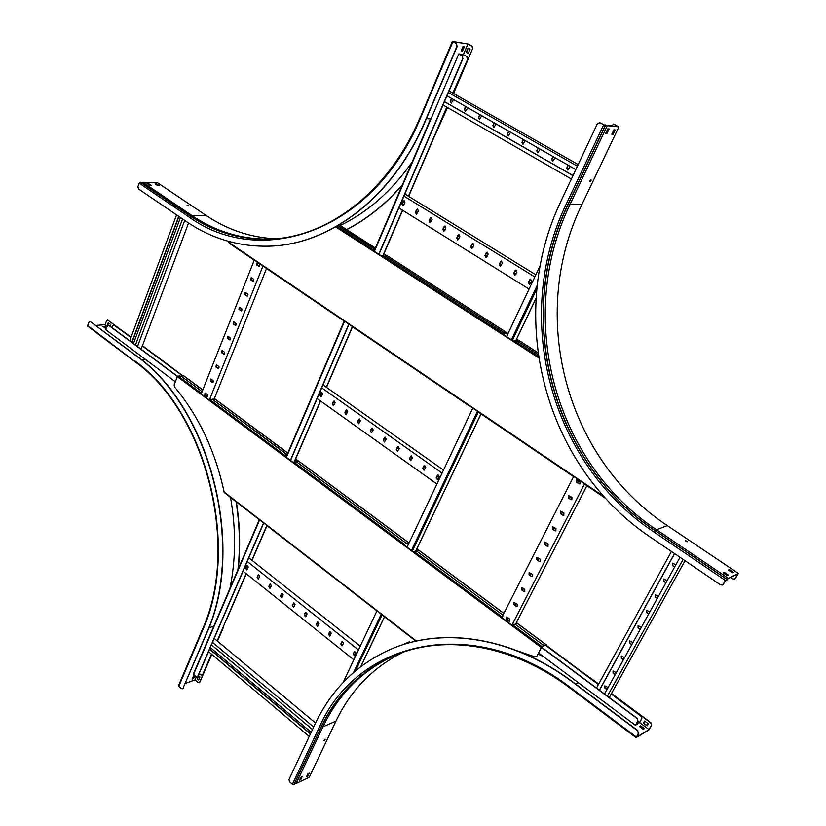 <?xml version="1.0" encoding="UTF-8"?>
<svg xmlns="http://www.w3.org/2000/svg" width="826" height="826" viewBox="0 0 826 826"><rect width="100%" height="100%" fill="white"/><g stroke="black" fill="none" stroke-linecap="round" stroke-linejoin="round"><path stroke-width="1.24" d="M540.204 265.528L506.575 336.657M472.802 408.096L407.073 547.153L403.8 544.726L405.483 543.776L403.8 544.726M376.976 610.817L343.058 682.565M402.345 203.588L404.048 204.652M415.839 211.972L417.564 213.046M429.468 220.439L431.213 221.523M443.232 228.978L444.997 230.082M457.129 237.609L458.926 238.724M471.161 246.324L472.978 247.459M485.337 255.131L487.185 256.277M499.658 264.021L501.527 265.177M514.123 273.003L516.013 274.18M528.733 282.079L530.643 283.266M402.396 203.475L404.1 204.538M415.891 211.859L417.615 212.932M429.52 220.315L431.265 221.409M443.273 228.864L445.049 229.969M457.181 237.496L458.977 238.611M471.212 246.21L473.03 247.335M485.389 255.017L487.237 256.153M499.709 263.907L501.578 265.063M514.175 272.89L516.064 274.056M528.795 281.965L530.705 283.153M398.886 207.946L529.063 289.09M418.483 210.94L417.512 209.04L416.562 209.752L415.416 212.385L416.397 214.285L418.483 210.94M404.957 202.556L404.007 200.666L403.057 201.368L401.921 204.001L402.881 205.891L404.957 202.556M403.966 196.092L534.804 276.937M432.143 219.406L431.151 217.506L430.201 218.209L429.045 220.852L430.036 222.762L432.143 219.406M445.937 227.966L444.935 226.045L443.985 226.747L442.808 229.401L443.82 231.321L445.937 227.966M459.875 236.597L458.843 234.667L457.893 235.379L456.706 238.033L457.738 239.963L459.875 236.597M473.948 245.322L472.895 243.381L471.945 244.083L470.737 246.757L471.791 248.698L473.948 245.322M488.156 254.14L487.082 252.188L486.142 252.89L484.914 255.564L485.998 257.516L488.156 254.14M502.518 263.04L501.423 261.078L500.473 261.77L499.234 264.454L500.339 266.416L502.518 263.04M517.014 272.033L515.899 270.05L514.959 270.752L513.7 273.447L514.825 275.419L517.014 272.033M531.665 281.108L530.519 279.126L529.58 279.818L528.31 282.523L529.456 284.505L531.665 281.108M404.854 194.007L535.816 274.8M416.49 214.275L415.654 212.385L417.657 209.05M402.974 205.881L402.159 204.012L404.141 200.677M430.139 222.752L429.283 220.852L431.296 217.506M443.913 231.311L443.046 229.401L445.069 226.045M457.831 239.953L456.933 238.033L458.988 234.677M471.883 248.688L470.975 246.747L473.03 243.391M486.08 257.505L485.141 255.554L487.226 252.188M500.422 266.406L499.462 264.444L501.558 261.078M514.908 275.409L513.927 273.427L516.033 270.05M529.549 284.495L528.537 282.502L530.653 279.126M446.98 95.806L575.815 169.588M448.404 92.502L577.405 166.202M449.076 90.932L578.169 164.581M465.348 111.211L464.615 109.321L465.802 106.585M451.295 103.136L450.573 101.257L451.75 98.531M479.545 119.367L478.791 117.468L479.999 114.721M493.896 127.596L493.122 125.686L494.34 122.929M508.382 135.918L507.598 133.988L508.837 131.231M523.023 144.323L522.218 142.382L523.467 139.615M537.809 152.81L536.983 150.859L538.253 148.081M552.749 161.39L551.902 159.418L553.193 156.63M567.844 170.063L566.977 168.07L568.288 165.283M443.046 104.995L571.375 179.015M444.45 101.701L572.965 175.639M444.491 101.619L573.007 175.556M465.606 106.471L464.377 109.3L465.265 111.211L466.38 110.447L467.609 107.617M451.543 98.418L450.335 101.237L451.202 103.136L453.526 99.554M479.813 114.608L478.564 117.437L479.462 119.367L481.826 115.764M494.154 122.826L492.895 125.666L493.803 127.596L496.199 123.993M508.651 131.117L507.37 133.967L508.3 135.918L510.705 132.305M523.281 139.501L521.991 142.361L522.941 144.323L525.367 140.699M538.077 147.978L536.755 150.838L537.726 152.82L540.173 149.176M553.017 156.537L551.685 159.408L552.677 161.39L555.134 157.745M568.112 165.179L566.76 168.06L567.772 170.063L570.26 166.408M320.705 393.734L322.274 394.859M333.146 402.582L334.747 403.718M345.712 411.513L347.323 412.659M358.391 420.527L360.022 421.683M371.194 429.623L372.846 430.8M384.111 438.802L385.794 440M397.161 448.074L398.855 449.282M410.326 457.439L412.04 458.657M423.624 466.886L425.359 468.125M437.047 476.426L438.802 477.676M320.767 393.568L322.346 394.694M333.219 402.417L334.819 403.553M345.784 411.348L347.395 412.494M358.463 420.362L360.095 421.518M371.266 429.458L372.918 430.635M384.193 438.637L385.866 439.835M397.234 447.909L398.927 449.117M410.408 457.274L412.122 458.492M423.697 466.721L425.442 467.96M437.13 476.261L438.885 477.511M317.122 398.555L436.913 484.026M335.129 402.82L334.034 400.992L333.363 401.57L332.331 403.945L333.425 405.783L335.129 402.82M322.656 393.961L321.582 392.144L320.901 392.722L319.889 395.096L320.963 396.924L322.656 393.961M321.706 387.848L442.075 473.102M347.715 411.761L346.6 409.923L345.929 410.491L344.886 412.886L346.001 414.724L347.715 411.761M360.425 420.785L359.289 418.937L358.618 419.505L357.555 421.9L358.701 423.759L360.425 420.785M373.249 429.902L372.092 428.033L371.432 428.611L370.358 431.007L371.514 432.865L373.249 429.902M386.196 439.091L385.019 437.222L384.358 437.79L383.274 440.196L384.451 442.065L386.196 439.091M399.268 448.384L398.07 446.494L397.409 447.062L396.304 449.468L397.512 451.357L399.268 448.384M412.463 457.749L411.234 455.859L410.584 456.427L409.469 458.833L410.698 460.722L412.463 457.749M425.782 467.217L424.533 465.317L423.893 465.874L422.757 468.29L424.017 470.19L425.782 467.217M439.236 476.767L437.956 474.857L437.326 475.415L436.18 477.841L437.46 479.751L439.236 476.767M322.976 384.895L443.5 470.087M333.528 405.752L332.568 403.914L334.169 400.971M321.066 396.893L320.127 395.055L321.727 392.123M346.104 414.704L345.123 412.845L346.744 409.902M358.804 423.728L357.803 421.859L359.424 418.916M371.617 432.834L370.595 430.955L372.227 428.023M384.555 442.034L383.512 440.144L385.153 437.202M397.616 451.316L396.542 449.416L398.194 446.474M410.801 460.691L409.706 458.781L411.369 455.838M424.12 470.159L422.995 468.239L424.667 465.296M437.563 479.71L436.407 477.779L438.09 474.836M246.737 565.996L248.192 567.163M258.27 575.195L259.736 576.362M269.906 584.467L271.393 585.655M281.635 593.822L283.142 595.019M293.488 603.259L295.006 604.477M305.434 612.789L306.973 614.017M317.494 622.391L319.053 623.64M329.667 632.096L331.247 633.346M341.943 641.874L343.544 643.155M354.333 651.755L355.954 653.046M354.87 655.348L355.903 653.159L354.591 651.322L353.105 653.944L354.426 655.782L354.87 655.348L353.28 654.027M342.491 645.416L340.901 644.146M330.204 635.607L328.634 634.358M318.031 625.891L316.482 624.652M305.961 616.268L304.433 615.04M293.994 606.769L294.965 604.591L293.757 602.794L292.311 605.427L293.519 607.224L293.994 606.769L292.497 605.51M282.162 597.27L280.664 596.073M270.412 587.895L268.935 586.708M258.775 578.603L257.309 577.436M247.232 569.393L245.787 568.236M246.819 565.81L248.234 566.925M258.362 574.999L259.787 576.135M269.999 584.271L271.434 585.417M281.738 593.626L283.194 594.792M293.581 603.063L295.058 604.24M305.537 612.582L307.024 613.78M317.597 622.195L319.104 623.403M329.76 631.89L331.298 633.119M342.047 641.678L343.595 642.917M354.437 651.559L356.006 652.808M243.061 571.179L353.817 659.798M259.694 576.476L258.548 574.71L258.053 575.175L257.123 577.333L258.27 579.109L259.694 576.476M248.151 567.276L247.015 565.511L246.52 565.975L245.59 568.143L246.726 569.909L248.151 567.276M247.232 561.463L358.484 649.928M271.351 585.768L270.185 583.982L269.689 584.447L268.739 586.615L269.916 588.401L271.351 585.768M283.101 595.133L281.914 593.347L281.439 593.801L280.479 595.98L281.666 597.766L283.101 595.133M306.931 614.131L305.703 612.324L305.238 612.778L304.247 614.957L305.475 616.754L306.931 614.131M319.012 623.754L317.762 621.937L317.298 622.391L316.296 624.57L317.545 626.387L319.012 623.754M331.195 633.47L329.925 631.642L329.471 632.086L328.459 634.275L329.729 636.092L331.195 633.47M343.492 643.268L342.201 641.441L341.747 641.874L340.725 644.063L342.016 645.891L343.492 643.268M248.802 557.808L360.25 646.211M258.383 579.067L257.371 577.26L258.683 574.679M246.84 569.857L245.849 568.071L247.15 565.48M270.03 588.349L268.987 586.543L270.308 583.961M281.78 597.714L280.716 595.897L282.048 593.316M293.633 607.172L292.549 605.344L293.891 602.763M305.589 616.712L304.495 614.874L305.837 612.293M317.659 626.335L316.544 624.487L317.886 621.906M329.842 636.041L328.696 634.182L330.049 631.611M342.129 645.839L340.962 643.981L342.325 641.399M354.54 655.73L353.342 653.851L354.715 651.28M462.323 55.9L462.766 58.429L462.323 55.9L458.905 53.917L462.942 54.557L466.979 56.622L467.661 59.183L453.03 93.183M263.731 523.003L197.92 676.422L196.02 676.835L193.449 674.078M462.601 54.361L466.979 56.622M199.169 673.5L200.997 675.059L202.886 674.646L202.174 675.265M467.661 59.183L452.834 93.07M446.773 107.143L408.457 196.227M402.458 210.176L382.81 255.864M352.341 326.693L326.301 387.239M320.416 400.909L294.149 461.992M266.808 525.543L251.878 560.255M246.127 573.626L217.197 640.893M211.497 654.12L202.638 674.739M467.423 59.152L466.752 56.591M446.98 107.256L408.653 196.351M402.654 210.289L383.047 255.853M352.516 326.817L326.476 387.363M320.591 401.033L294.397 461.94M266.974 525.666L252.044 560.379M246.282 573.76L226.293 620.223M185.313 683.412L194.988 679.922L198.003 682.513L199.634 682.193L211.662 654.254L202.886 674.646M197.094 677.103L197.92 676.422M462.766 58.429L378.783 254.243M348.83 324.081L290.38 460.34L293.271 462.488L295.161 461.775L297.401 462.467L405.143 542.496L297.401 462.467L296.854 461.6L298.795 461.259M263.566 522.879L197.672 676.515M462.085 55.858L458.75 54.01L374.385 251.414M463.004 58.47L378.969 254.367M349.006 324.205L290.556 460.464M211.477 644.817L312.496 729.513M212.53 642.37L313.663 727.035M214.223 638.415L315.553 723.029M227.532 658.281L226.675 657.558M216.443 648.978L215.586 648.265M238.724 667.656L237.857 666.933M250.01 677.124L249.132 676.391M261.398 686.674L260.51 685.931M272.879 696.297L271.991 695.554M284.464 706.013L283.566 705.259M296.152 715.812L295.243 715.058M307.943 725.703L307.024 724.929M208.555 651.642L309.244 736.431M209.597 649.195L310.411 733.953M209.69 648.978L310.514 733.736M311.185 732.301L210.3 647.563M226.324 657.259L227.584 658.322M215.235 647.966L216.484 649.019M237.506 666.634L238.776 667.707M248.781 676.091L250.061 677.175M260.159 685.632L261.45 686.716M271.63 695.255L272.941 696.349M283.215 704.96L284.536 706.075M294.892 714.758L296.224 715.874M306.673 724.639L308.015 725.765M590.012 180.78L589.929 181.741L590.993 180.811L591.065 179.851L590.012 180.78M589.826 181.524L590.797 179.851M687.408 541.722L685.539 540.596L687.408 541.722M687.211 541.753L685.611 540.885M732.373 572.81L733.447 572.304L729.43 569.599L728.346 570.105L732.373 572.81M728.604 570.27L729.203 569.992L732.972 572.532M723.235 572.893L727.272 575.629L728.367 575.102L723.999 572.15L723.235 572.893M723.153 572.841L723.772 572.552L727.892 575.33M730.607 577.436L732.786 578.912L734.665 579.088L738.372 573.42L728.253 578.283L656.515 529.734L655.555 530.891M735.388 578.407L737.969 573.894L728.119 578.634L726.353 580.513L726.26 579.532L722.513 584.994M738.372 573.42L667.346 525.615C565.129 458.017 527.907 315.439 581.907 204.549L570.054 204.414C515.713 316.761 553.337 461.094 656.515 529.734L667.346 525.615M606.914 125.542L603.868 124.881L600.068 122.785L605.252 125.49L604.962 124.829L607.286 125.697L618.891 126.874L581.907 204.549M613.408 124.055L618.891 126.874M614.121 124.251L618.292 126.646L606.831 125.418M726.673 579.635L728.253 578.283M613.904 124.23L611.116 125.913M613.006 133.296L612.407 132.965M612.376 133.038L612.975 133.368L614.627 129.899L612.665 134.111L611.89 134.039M723.607 572.707L727.654 575.443M732.621 572.697L729.843 571.107M735.574 578.324L734.748 579.047M613.047 134.328L615.133 129.95L613.904 129.827L611.818 134.215L612.665 134.111M609.113 128.97L607.864 128.846L605.592 133.636L606.842 133.75L609.113 128.97M608.648 128.928L606.46 133.533L605.675 133.461M607.286 125.697L570.054 204.414L568.474 203.785M726.983 580.028L726.488 579.129L723.339 584.261M599.852 122.764L597.374 123.724L561.174 200.728C505.305 317.019 544.066 465.926 650.537 537.23L720.52 584.86L722.42 585.045L723.153 584.354M599.356 122.589L600.068 122.785M187.141 205.251L188.607 205.591L187.141 205.251M188.287 205.674L187.058 205.199M464.346 46.845L462.973 46.617L461.145 50.871L462.519 51.098L464.346 46.845M463.944 46.783L462.178 50.902L461.207 50.747M453.371 93.379L472.565 48.775L472.121 46.246L467.805 43.871L454.713 42.064M471.883 46.204L467.919 44.026L452.958 41.507L456.561 43.644L457.005 46.215L456.561 43.644M467.919 44.026L463.365 54.64M141.876 183.176L142.774 182.288L157.374 182.639L206.324 215.586L191.993 215.596C215.245 231.301 240.676 239.158 268.274 239.158M455.332 42.271L454.868 41.692M346.61 229.649C366.827 219.334 385.37 204.538 402.221 185.261M433.444 138.706L447.506 107.566M346.497 229.576C366.878 219.169 385.535 204.208 402.469 184.694M434.858 135.433L447.31 107.452M340.126 225.477C367.56 212.375 391.565 191.24 412.133 162.072M275.234 238.766C250.361 237.475 227.398 229.752 206.324 215.586M468.074 48.053L466.256 52.286L468.259 53.401L470.087 49.157L468.074 48.053M453.567 93.493L472.565 48.775M472.121 46.246L472.792 48.817M468.29 53.329L466.256 52.286M466.483 52.327L468.28 48.166M157.725 185.685L159.273 185.716L156.61 183.919L155.061 183.878L157.725 185.685M155.608 184.25L158.592 185.695M148.597 183.589L147.028 183.548L149.929 185.509L151.499 185.54L148.597 183.589L150.817 185.53M147.586 183.919L148.474 183.94M142.774 182.288L191.993 215.596L191.085 216.505M455.756 42.363L452.411 41.331L456.324 43.613M140.699 182.453L139.16 183.166L137.89 186.697L138.469 188.947L186.511 221.647C212.065 239.013 240.087 247.17 270.577 246.117C330.328 244.083 393.104 196.991 425.091 121.102L457.005 46.215M267.882 246.21L270.835 246.107C330.586 244.073 393.352 196.991 425.338 121.133L457.253 46.256M324.308 740.715L325.248 739.27L324.308 740.715M324.019 740.468L324.979 739.28M307.85 776.141L309.306 773.084L307.912 773.745L306.456 776.812L307.85 776.141L306.683 776.316M308.779 773.332L307.561 775.903M300.767 777.338L299.311 780.415L300.726 779.744L302.306 776.409L300.767 777.338M301.779 776.657L300.84 779.486L299.549 779.92M403.511 652.065C373.424 666.861 350.905 689.875 335.965 721.108L309.234 777.256L296.111 783.533L322.914 726.87L321.51 726.426M638.209 736.307L638.581 735.181L636.381 737.298L638.343 733.426L636.299 737.639L638.302 735.553L638.188 736.472L649.009 729.802L651.569 725.311L650.671 722.781L611.405 693.633M651.373 725.434L649.009 729.564L639.613 722.564M638.498 735.976L649.009 729.564M294.727 783.11L296.111 783.533M598.726 683.969L574.194 666.303M401.766 645.065L409.324 641.812M598.623 684.155L577.384 668.678M543.291 656.484L538.015 654.099M397.079 654.409C363.739 668.895 339.021 693.045 322.914 726.87L335.965 721.108M650.671 722.781L651.569 725.311M648.317 723.803L644.59 721.036L643.402 723.132L647.119 725.899L648.317 723.803M647.223 725.713L643.599 723.008L644.683 721.098M650.867 722.657L611.508 693.448M639.665 726.663L640.646 725.837L639.489 726.539L643.217 729.317L644.373 728.615L640.646 725.837M640.439 726.199L643.991 728.842M320.798 727.799L294.118 784.401L292.404 784.277L289.575 781.83L288.986 779.507L315.067 724.041C331.918 688.44 357.957 663.164 393.186 648.234C444.646 626.975 513.442 637.589 572.325 681.873L572.542 681.77C513.886 637.662 445.39 626.955 394.012 647.904M638.343 733.426L637.631 730.731L572.325 681.873M637.631 730.731L638.55 733.302M637.837 730.607L572.542 681.77M103.333 326.724L104.489 326.311L102.94 326.435L105.46 328.304L106.451 328.221M104.375 326.642L106.461 328.19M106.585 327.86L104.489 326.311M113.554 324.804L131.014 337.369L108.041 320.312L106.492 320.911L105.108 324.701L95.795 325.444M105.108 324.701L107.173 326.239M238.229 569.031C240.583 547.132 239.953 524.758 236.36 501.929M159.459 358.484L142.464 345.64M237.909 569.795C240.356 547.576 239.736 524.882 236.06 501.702M229.948 588.432C235.875 559.357 236.071 529.012 230.526 497.407M199.634 682.193L199.19 682.72M198.643 679.974L199.944 676.959L198.405 675.647L197.115 678.662L198.643 679.974M198.736 679.746L197.362 678.569L198.56 675.771M153.502 353.838L182.329 375.458M194.988 679.922L196.237 676.99M110.147 326.208L110.736 324.587L108.227 322.718L107.525 324.649L108.278 325.217M199.882 682.111L211.817 654.378M217.506 641.152L223.165 628.008M131.076 337.194L108.041 320.312M107.525 320.106L108.299 320.292M108.557 325.207L107.525 324.649M107.783 324.628L108.423 322.873M194.575 675.606L193.429 676.019L192.128 679.044L193.594 678.518L194.771 675.771M194.461 675.647L193.336 678.291L192.293 678.662M178.788 685.446L178.808 686.303L181.4 688.554L183.042 688.234L206.355 633.521C246.024 547.71 209.938 407.197 135.898 355.665L90.426 321.655L88.878 322.264L87.69 325.547L88.103 326.384M183.042 688.234L206.614 633.428C246.282 547.638 210.196 407.156 136.166 355.645L90.426 321.655M183.3 688.141L182.598 688.76M89.92 321.448L90.695 321.634M541.649 647.233L637.218 718.331L637.92 720.995L635.37 725.249L639.5 722.771L641.843 718.641L640.945 716.111L641.843 718.641M641.647 718.765L639.51 722.523L635.772 724.774L637.92 720.995M415.891 551.035L417.553 550.353M545.583 645.323L598.416 684.537M611.188 694.026L640.945 716.111M639.51 722.523L637.775 721.243M543.281 646.097L542.651 644.652L544.809 645.674L546.017 645.137L598.52 684.351M611.292 693.84L641.141 715.997M416.81 550.281L417.78 550.281M538.593 652.984L635.37 725.249M637.724 721.108L637.218 718.331M543.023 646.49L541.536 647.398L637.022 718.444M501.599 617.435L512.006 625.179M680.005 557.282L604.529 694.005M683.092 559.378L607.42 696.163M685.043 560.709L609.247 697.526M674.708 566.873L672.663 565.469L672.612 563.125M665.983 582.681L663.949 581.267L663.887 578.943M657.341 598.344L655.317 596.93L655.235 594.627M648.771 613.863L646.768 612.448L646.665 610.177M640.274 629.247L638.292 627.832L638.168 625.571M631.859 644.497L629.887 643.072L629.753 640.842M623.516 659.613L621.555 658.188L621.41 655.968M615.246 674.594L613.295 673.159L613.14 670.97M607.048 689.442L605.117 688.006L604.942 685.828M671.435 551.448L596.496 688.037M674.501 553.534L599.366 690.175M674.615 553.616L599.47 690.247M675.864 564.778L672.509 563.167L672.467 565.552L674.625 567.028M667.129 580.616L663.774 578.985L663.753 581.359L665.901 582.836M658.467 596.3L655.132 594.668L655.121 597.022L657.248 598.509M649.886 611.849L646.552 610.218L646.572 612.541L648.678 614.038M641.379 627.254L638.064 625.623L638.085 627.925L640.181 629.422M632.943 642.525L629.639 640.883L629.68 643.175L631.766 644.672M624.59 657.661L621.297 656.02L621.358 658.291L623.413 659.788M616.31 672.663L613.037 671.011L613.098 673.273L615.143 674.77M608.101 687.531L604.838 685.879L604.911 688.12L606.945 689.627M578.561 480.536L577.488 482.621M570.467 496.343L569.413 498.408M562.454 512.006L561.412 514.051M554.504 527.535L553.472 529.559M546.626 542.93L545.604 544.923M538.82 558.18L537.809 560.162M531.077 573.316L530.075 575.268M523.395 588.308L522.404 590.239M515.785 603.176L514.804 605.086M508.238 617.92L507.278 619.81M578.696 480.629L577.622 482.714M570.601 496.426L569.548 498.501M562.589 512.099L561.535 514.144M554.638 527.628L553.606 529.642M546.76 543.012L545.728 545.015M538.944 558.273L537.933 560.255M531.201 573.399L530.199 575.361M523.519 588.401L522.538 590.332M515.909 603.269L514.939 605.179M508.362 618.013L507.401 619.903M573.616 476.54L502.074 616.857M570.797 499.565L571.788 499.73L571.933 497.345L568.546 495.528L568.391 497.913L570.797 499.565L568.598 497.851L568.66 495.497M578.881 483.778L579.862 483.943L580.038 481.537L576.641 479.73L576.465 482.136L578.881 483.778L576.672 482.074L576.755 479.7M584.581 483.85L511.955 625.137M562.774 515.217L563.776 515.383L563.91 513.008L560.524 511.191L560.389 513.555L562.774 515.217L560.606 513.493L560.648 511.16M554.824 530.726L555.836 530.891L555.95 528.547L552.573 526.72L552.46 529.063L554.824 530.726L552.666 528.991L552.697 526.689M546.946 546.1L547.968 546.265L548.061 543.942L544.695 542.104L544.592 544.437L546.946 546.1L544.809 544.365L544.809 542.073M539.141 561.35L540.163 561.515L540.235 559.202L536.879 557.364L536.797 559.677L539.141 561.35L537.014 559.594L537.003 557.333M531.397 576.455L532.419 576.62L532.481 574.328L529.136 572.49L529.074 574.782L531.397 576.455L529.29 574.7L529.26 572.449M523.715 591.437L524.747 591.602L524.799 589.33L521.464 587.482L521.413 589.764L523.715 591.437L521.629 589.671L521.578 587.451M516.105 606.294L517.148 606.46L517.179 604.198L513.855 602.35L513.813 604.611L516.105 606.294L514.04 604.518L513.968 602.309M508.558 621.018L509.601 621.183L509.621 618.942L506.307 617.094L506.286 619.335L508.558 621.018L506.503 619.242L506.431 617.053M586.904 485.667L516.085 623.207M571.881 499.699L571.003 499.503M579.955 483.912L579.098 483.716M563.869 515.341L562.991 515.145M555.929 530.85L555.041 530.653M548.061 546.223L547.163 546.027M540.256 561.463L539.357 561.267M532.522 576.579L531.614 576.372M524.851 591.561L523.932 591.354M517.252 606.408L516.322 606.201M509.704 621.131L508.785 620.925M130.952 337.535L114.071 325L112.512 325.599L111.83 327.457M177.435 376.491L108.805 325.423L107.246 326.022L105.862 329.842L175.37 381.746M108.289 325.227L108.805 325.423M284.753 456.148L286.364 457.346L344.556 321.18M208.988 399.743L200.739 393.599M177.538 376.336L109.073 325.403M182.071 375.489L142.33 345.991M229.411 242.627L226.799 240.851M131.984 342.449L178.922 216.484M131.778 342.305L178.715 216.35M129.744 340.787L176.568 214.884M141.112 349.243L188.545 223.02M137.488 346.538L184.725 220.439M135.433 345.02L182.567 218.962M180.471 217.548L133.451 343.544M213.686 400.28L266.509 268.522M209.608 399.433L262.916 266.086M211.177 379.175L210.62 379.02L210.382 381.168L212.778 382.665L213.015 380.518L211.177 379.175M205.591 393.217L205.024 393.062L204.807 395.189L207.192 396.707L207.409 394.57L205.591 393.217M201.183 393.93L254.315 260.025M216.804 365.02L216.257 364.875L216.009 367.033L218.405 368.53L218.653 366.372L216.804 365.02M222.483 350.761L221.936 350.616L221.678 352.785L224.083 354.282L224.342 352.103L222.483 350.761M228.203 336.399L227.666 336.244L227.387 338.433L229.793 339.92L230.062 337.731L228.203 336.399M233.964 321.913L233.428 321.768L233.138 323.968L235.555 325.444L235.844 323.245L233.964 321.913M239.767 307.324L239.251 307.169L238.941 309.389L241.357 310.865L241.657 308.645L239.767 307.324M245.621 292.61L245.105 292.466L244.795 294.696L247.211 296.162L247.521 293.932L245.621 292.61M251.517 277.784L250.681 279.89L253.097 281.346L253.437 279.095L251.517 277.784M257.464 262.844L256.618 264.96L259.044 266.416L259.395 264.144L257.464 262.844M205.158 393.052L205.054 395.158L207.316 396.676L207.873 395.313M210.754 379.01L210.64 381.137L212.901 382.644L213.469 381.261M218.56 368.489L219.117 367.105M224.249 354.24L224.806 352.847M229.979 339.878L230.537 338.474M235.751 325.403L236.308 323.988M241.564 310.813L242.132 309.389M247.428 296.111L247.996 294.675M253.334 281.294L253.912 279.849M259.292 266.354L259.87 264.898M207.099 396.635L207.749 394.993M212.695 382.603L213.356 380.941M218.332 368.458L218.993 366.785M224.011 354.22L224.682 352.526M229.731 339.858L230.413 338.154M235.503 325.392L236.195 323.668M241.316 310.813L242.018 309.058M247.18 296.111L247.883 294.345M253.086 281.305L253.788 279.518M259.034 266.375L259.756 264.568M257.826 263.081L257.031 265.063M251.868 278.032L251.094 279.983M245.972 292.848L245.198 294.789M240.118 307.561L239.354 309.482M234.305 322.161L233.551 324.05M228.544 336.636L227.8 338.515M222.824 351.009L222.08 352.867M217.145 365.268L216.412 367.105M211.518 379.423L210.785 381.24M205.922 393.465L205.209 395.272M218.529 368.499L216.267 367.002L216.391 364.865M224.197 354.251L221.936 352.764L222.08 350.606M229.907 339.899L227.646 338.412L227.8 336.244M235.668 325.423L233.397 323.947L233.572 321.768M241.471 310.844L239.199 309.368L239.385 307.169M247.325 296.142L245.043 294.686L245.25 292.466M253.21 281.325L250.939 279.88L251.166 277.65M259.157 266.395L256.876 264.95L257.113 262.709M253.675 259.756L229.411 243.371L229.783 241.688M342.367 319.868L254.16 259.922M469.189 405.824L342.821 320.003M573.389 476.437L469.591 405.917M605.489 498.192L573.74 476.499M537.871 352.702L518.439 340.198L516.983 340.498L517.778 341.417L515.383 340.591L513.627 341.19L502.848 334.251L504.882 333.518L504.108 332.62L386.134 256.649L504.108 332.62L506.493 333.436L504.892 333.508M374.323 249.39L372.113 249.948L381.922 256.277L385.339 256.225M373.827 249.896L372.299 250.071M504.438 334.055L503.003 334.344M517.778 341.417L538.118 354.519L517.778 341.417M373.992 249.514L373.682 248.636L338.691 226.097L374.89 249.215M543.219 646.138L541.319 647.501L536.952 656.112L541.536 647.398M502.889 616.526L501.465 617.383L511.986 625.21L513.71 624.208L516.043 624.879L542.651 644.652L516.043 624.879L515.29 623.651L516.88 623.083M403.666 544.623L413.485 551.923L415.292 551.056L417.584 551.747L502.704 614.967L417.584 551.747L416.934 550.684L418.689 550.219M293.261 462.488L284.278 455.807L286.178 455.105L284.278 455.807M201.534 393.042L200.542 393.506L208.968 399.763L209.649 399.35M224.352 492.492L224.135 491.986C215.225 450.913 198.674 415.881 174.482 386.888L174.152 384.885L177.353 376.656L179.479 375.809L181.668 376.501L202.081 391.658L181.668 376.501L181.637 375.541L183.32 375.582M511.986 625.21L501.578 617.466L502.704 616.877M413.485 551.923L411.472 550.426L477.49 411.276M208.968 399.763L200.718 393.62L201.399 393.382M536.735 656.216L534.856 656.825L497.902 644.259M536.952 656.112L536.198 656.784M405.483 543.776L405.143 542.496L407.259 543.529L405.793 543.312M286.178 455.105L286.013 454.001L213.118 399.856L210.909 399.165M257.898 518.501L266.633 525.274M383.429 615.845L373.92 608.452M295.656 458.998L298.475 461.094M408.984 543.095L407.425 543.178M416.82 548.908L418.4 550.085M546.1 645.447L546.296 644.786L544.995 645.323M295.347 459.184L298.031 461.176M408.901 543.033L407.259 543.529M416.665 549.228L417.997 550.209M544.809 645.674L543.425 645.529M515.114 624.363L515.259 623.837M538.067 653.986L540.772 654.657M213.046 398.855L213.118 399.856L287.149 454.568M383.904 253.861L386.785 255.719M385.484 255.895L387.322 255.833M507.98 333.694L506.493 333.436M516.57 339.228L518.139 340.24M507.876 333.632L506.307 333.828M516.436 339.527L517.644 340.302M383.594 254.036L386.248 255.74M338.102 225.55L338.691 226.097M537.189 285.435L511.418 339.775M381.251 614.131L353.569 672.478M536.828 288.821L512.357 340.374M478.399 411.885L412.329 551.066M382.077 614.771L355.448 670.877M536.053 298.114L515.827 340.622M480.98 413.878L415.736 551.014M384.462 616.774L360.725 666.675M463.427 54.743L462.766 56.282M259.643 519.843L193.47 674.656M462.942 54.557L462.364 55.92M604.983 124.871L604.364 125.118M726.622 580.048L725.775 580.017M568.123 204.383C516.147 312.476 548.237 450.222 642.927 521.908M605.396 125.5L568.082 204.383C513.689 316.977 551.386 461.6 654.719 530.416L726.57 579.088M654.904 530.54L726.488 579.129M605.355 125.5L567.978 204.383C513.576 316.988 551.283 461.62 654.626 530.457L653.521 531.707L725.383 580.441M605.252 125.49L567.978 204.383L566.388 203.795C511.738 317.05 549.631 462.446 653.521 531.707M603.651 124.86L566.388 203.795M430.965 119.027L426.412 118.603M455.467 43.045L455.715 42.467M454.94 42.157L454.827 42.694M189.939 215.813L189.619 215.596C213.232 231.559 239.065 239.426 267.118 239.189M140.358 182.226L189.495 215.596C213.944 232.127 240.727 239.963 269.813 239.106C327.798 237.475 388.901 191.756 419.897 117.912L420.362 118.335L452.896 41.713M140.234 182.226L189.495 215.596L188.411 216.567C260.779 269.524 373.3 231.899 420.362 118.335M420.114 117.86L452.411 41.331M139.16 183.166L188.411 216.567M578.489 682.772L575.763 684.176M638.467 735.192L637.765 734.665M637.961 735.821L637.435 735.254M320.942 727.489L293.932 784.576M396.036 654.832L395.437 655.08C361.84 669.525 336.946 693.778 320.756 727.82L293.819 784.628M569.403 687.418C512.223 644.363 445.276 634.141 395.324 655.121C361.726 669.576 336.832 693.819 320.643 727.871L319.208 727.5L292.404 784.277M569.641 687.604L569.589 686.933C472.1 612.562 356.698 641.017 319.208 727.5M636.309 736.998L569.589 686.933M145.799 359.671L141.855 360.095M214.254 626.036L208.916 627.77M134.504 361.21L87.69 325.547M202.525 629.526L202.566 630.341C240.975 546.905 205.984 410.615 134.122 360.394M178.808 686.303L202.566 630.341M604.116 496.684L229.36 242.772M538.604 357.772L335.717 226.913M382.49 255.874L503.406 333.807M336.698 226.365L372.681 249.555M514.175 340.756L538.387 356.357M177.353 376.656L541.319 647.501M542.052 646.665L512.523 624.704M502.001 616.877L414.032 551.458M404.224 544.158L293.819 462.054M284.836 455.374L209.525 399.371M201.1 393.104L178.065 375.975M224.135 491.986L416.387 641.038M183.031 375.365L202.742 389.996M214.43 398.659L287.778 453.082M298.547 461.073L408.684 542.796M418.472 550.054L503.839 613.398M516.704 622.938L546.141 644.786M417.842 550.261L416.614 549.342M297.876 461.218L295.471 459.432M383.729 254.284L386 255.75M507.143 333.725L507.773 334.127M516.364 339.662L517.417 340.333M507.701 333.291L387.115 255.709M375.355 248.141L339.775 225.25M536.033 298.32L515.909 340.632M481.042 413.919L415.819 551.025M384.513 616.815L360.838 666.582M430.542 118.985L374.044 251.197M344.235 320.963L286.054 457.119M259.354 519.606L193.284 674.233M725.724 580.089L726.353 580.513M605.479 125.48L568.216 204.342C513.803 316.936 551.51 461.61 654.863 530.426L726.684 579.078M455.518 43.076L455.787 42.446M264.083 239.21C237.248 238.838 212.489 230.981 189.825 215.658L140.575 182.298M638.57 735.171L637.806 734.603M636.103 737.67L569.424 687.624C512.172 644.404 445.183 634.172 395.324 655.121L395.437 655.08C361.933 669.483 337.091 693.675 320.922 727.654L294.118 784.401M178.53 685.673L202.267 629.732C240.48 546.812 205.622 411.007 134.194 361.138L87.783 326.291M605.664 498.388L584.653 484.15M573.43 476.54L479.689 413M469.24 405.927L351.969 326.446M342.449 319.982L262.678 265.92M253.768 259.88L229.411 243.371M415.891 641.152L383.243 615.835M373.713 608.442L266.426 525.243M257.691 518.47L224.145 492.451M546.285 644.776L516.849 622.938M503.881 613.315L418.637 550.075M408.839 542.806L298.733 461.104M287.809 453.009L214.626 398.7M202.773 389.913L183.238 375.417M537.86 352.64L518.563 340.229M507.804 333.301L387.249 255.74M375.376 248.099L339.92 225.291"/></g></svg>
